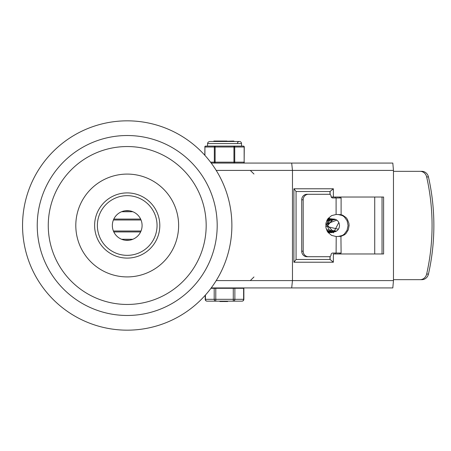 <?xml version="1.0" encoding="UTF-8"?>
<svg xmlns="http://www.w3.org/2000/svg" width="451" height="451" viewBox="0 0 451 451"><rect width="100%" height="100%" fill="white"/><g stroke="black" fill="none" stroke-linecap="round" stroke-linejoin="round"><path stroke-width="0.68" d="M206.175 225.5A78.959 78.959 0 0 1 87.736 293.877A78.959 78.959 0 0 1 87.736 157.123A78.959 78.959 0 0 1 206.175 225.5M178.63 225.5A51.414 51.414 0 0 1 101.509 270.025A51.414 51.414 0 0 1 101.509 180.975A51.414 51.414 0 0 1 178.63 225.5M159.806 225.5A32.59 32.59 0 0 1 110.918 253.727A32.59 32.59 0 0 1 110.918 197.273A32.59 32.59 0 0 1 159.806 225.5M157.055 225.5A29.839 29.839 0 0 0 112.293 199.658A29.839 29.839 0 0 0 112.293 251.342A29.839 29.839 0 0 0 157.055 225.5M22.55 225.5A104.666 104.666 0 0 0 127.216 330.166A104.666 104.666 0 0 0 231.882 225.5A104.666 104.666 0 0 0 127.216 120.834A104.666 104.666 0 0 0 22.55 225.5A104.666 104.666 0 0 0 127.216 330.166A104.666 104.666 0 0 0 231.882 225.5A104.666 104.666 0 0 0 127.216 120.834A104.666 104.666 0 0 0 22.55 225.5M112.344 225.5A14.872 14.872 0 0 0 134.652 238.382A14.872 14.872 0 0 0 134.652 212.618A14.872 14.872 0 0 0 112.344 225.5M291.684 163.07L292.473 170.41L393.469 170.41L392.815 163.07L211.22 163.07M211.22 287.93L291.684 287.93L292.473 280.59L292.473 170.41L216.209 170.41M291.684 287.93L392.815 287.93L393.469 280.59L393.469 170.41M335.375 197.955L335.375 197.036L331.26 197.036L333.368 197.036L333.368 188.777L293.9 188.777L293.9 262.223L333.368 262.223L330.093 259.472L296.065 259.472L329.991 259.472L329.991 256.557M293.9 262.223L296.065 259.534L296.065 191.466L293.9 188.777M333.368 188.777L329.991 191.528L329.991 194.443M329.991 191.528L296.065 191.528L330.093 191.528L330.093 194.494M382.036 197.036L382.036 253.964L383.604 253.964L333.368 253.964L333.368 262.223M335.375 253.964L335.375 253.045M383.604 253.964L383.604 197.036L333.368 197.036M303.179 251.207L301.713 251.207A5.508 5.22 90 0 0 306.939 256.715L308.399 256.715A5.508 5.22 -90 0 1 303.179 251.207L303.179 199.793A5.508 5.22 -90 0 1 308.399 194.285L329.286 194.285A1.838 1.742 -90 0 1 331.028 196.123A1.838 1.742 90 0 0 332.765 197.955L341.103 197.955L341.103 214.608L340.77 214.637L342.704 215.217L346.058 217.579L347.349 219.265L348.899 223.307L349.102 225.5L348.307 229.801L346.058 233.421L344.485 234.785L340.933 236.363L336.361 236.516M308.399 194.285L306.939 194.285A5.508 5.22 90 0 0 301.713 199.793L303.179 199.793M336.209 236.516L336.102 253.045L332.765 253.045A1.838 1.742 90 0 0 331.028 254.877A1.838 1.742 -90 0 1 329.286 256.715L308.399 256.715M420.09 171.329A7.346 6.759 90 0 1 426.652 176.922A203.418 187.165 90 0 1 426.652 274.078A7.346 6.759 90 0 1 420.09 279.671L421.888 279.671A7.346 6.759 -90 0 0 428.45 274.078A203.418 187.165 -90 0 0 428.45 176.922A7.346 6.759 -90 0 0 421.888 171.329L393.469 171.329M336.102 253.045L341.103 253.045L340.933 236.363M336.102 236.516L331.581 235.388L327.967 232.333L325.966 227.935L325.966 223.065L327.967 218.667L331.581 215.612L336.102 214.484L340.933 214.637M338.075 236.516L342.416 235.428L344.31 234.114L347.084 230.281L348.071 225.5L347.084 220.719L344.31 216.886L342.416 215.572L338.075 214.484M339.744 197.955L339.744 197.036M339.744 253.045L339.744 253.964M374.73 197.036L374.73 253.964L382.036 253.964M420.09 279.671L393.469 279.671M340.77 253.045L340.77 253.964M340.77 197.955L340.77 197.036M301.713 251.207L301.713 199.793M328.334 218.211L329.405 218.16M329.292 232.846L328.334 232.789M334.247 219.113L328.165 219.09M327.539 219.282L328.61 219.09M328.931 219.073L327.556 219.254M329.371 219.073L327.437 219.44M327.223 219.789L328.942 219.158M329.67 231.927L327.347 231.419M327.375 231.464L329.207 231.915M326.964 220.268L328.672 219.344M327.184 231.143L330.042 231.927M330.56 231.927L326.874 230.551M332.111 219.073L332.483 219.09M332.336 219.079L332.703 219.118M328.091 220.787L326.265 225.5M327.229 225.5L333.182 219.079M333.481 219.073L327.601 225.5L333.593 231.927A6.427 5.88 90 0 0 339.473 225.5A6.427 5.88 90 0 0 333.593 219.073A6.427 5.88 90 0 0 327.708 225.5A6.427 5.88 90 0 0 333.593 231.927L332.331 232.507M333.593 231.927L333.407 232.846L338.802 222.518M338.385 229.221L325.729 226.267M325.774 224.226L336.841 220.144M336.463 231.109L326.507 229.722M326.648 220.939L335.668 219.49M335.392 231.617L327.088 230.963M327.223 219.795L334.862 219.225M334.642 231.825L327.511 231.679M334.067 231.904L327.821 232.13M327.911 218.746L333.74 219.073M331.863 232.648L328.04 232.428M328.108 218.487L333.306 219.079M333.171 231.91L328.193 232.62M332.799 231.87L328.294 232.744M124.888 210.809L129.544 210.809M113.398 219.992L141.033 219.992M327.347 219.992L327.714 219.992M327.787 219.992L328.159 219.992M328.232 219.992L328.604 219.992M328.678 219.992L329.044 219.992M113.398 231.008L141.033 231.008M327.11 231.008L327.415 231.008M327.488 231.008L327.86 231.008M327.933 231.008L328.305 231.008M328.379 231.008L328.745 231.008M124.888 240.191L129.544 240.191M229.785 141.49L233.556 141.033L219.287 141.49M213.937 141.033L227.011 141.033M241.06 288.302L241.06 287.93L231.56 287.93M224.959 287.93L222.709 287.93M221.114 287.93L218.741 287.93M207.043 301.155A1.838 1.59 -90 0 1 205.453 299.317L205.205 299.317A1.838 1.838 0 0 0 207.043 301.155L242.029 301.155A1.838 1.838 0 0 0 243.861 299.317L243.861 288.302L210.95 288.302M223.476 301.155L223.476 301.522L227.575 301.522L227.575 301.155M227.496 301.155L227.575 301.522M224.046 301.522L224.046 301.155M227.05 301.522L227.05 301.155M225.81 301.522L225.81 301.155M224.57 301.522L224.57 301.155M224.124 301.522L224.124 301.155M219.891 301.522L219.891 301.155L219.896 301.522M227.631 301.522L227.631 301.155L227.654 301.522M220.218 301.155L220.218 301.522L222.788 301.522L222.788 301.155M233.28 288.302L233.28 301.155A1.838 1.59 -90 0 0 234.87 299.317L234.87 288.302M214.197 288.302L214.197 299.317A1.838 1.59 90 0 0 215.787 301.155L215.787 288.302M241.522 143.559L241.522 146.085L243.354 146.085L215.127 146.085A0.919 0.795 90 0 0 214.332 147.003L214.332 162.151A0.919 0.795 90 0 0 215.127 163.07L215.127 146.085L205.718 146.085L207.55 146.085L207.55 143.559L241.522 143.559A2.063 2.063 0 0 0 239.453 141.49A2.063 2.063 0 0 0 237.389 143.559M233.945 146.085L233.945 163.07A0.919 0.795 -90 0 0 234.74 162.151L234.74 147.003A0.919 0.795 -90 0 0 233.945 146.085L236.256 146.085M244.149 162.151L244.273 147.003A0.919 0.919 0 0 0 243.354 146.085A0.919 0.795 90 0 1 244.149 147.003L244.149 162.151A0.919 0.795 90 0 1 243.354 163.07A0.919 0.919 0 0 0 244.273 162.151L210.532 162.151M212.816 146.085L215.127 146.085M217.19 225.5A89.974 89.974 0 0 1 82.229 303.422A89.974 89.974 0 0 1 82.229 147.578A89.974 89.974 0 0 1 217.19 225.5M393.469 280.59L216.209 280.59M330.093 256.506L330.093 259.472M426.652 176.922L428.45 176.922M428.45 274.078L426.652 274.078M336.102 197.955L336.102 214.484M121.595 211.728L132.831 211.728M113.804 219.073L140.627 219.073M113.804 231.927L140.627 231.927M121.595 239.272L132.831 239.272M243.619 288.302L243.619 299.317L205.453 299.317L205.453 295.027M243.861 299.317L243.619 299.317A1.838 1.59 90 0 1 242.029 301.155M204.923 155.381L204.923 147.003A0.919 0.795 -90 0 1 205.718 146.085A0.919 0.919 0 0 0 204.799 147.003L244.149 147.003M204.923 147.003L204.799 155.245M253.975 276.976L250.305 280.59M253.975 174.024L250.305 170.41M214.62 141.49L213.83 141.033M234.447 141.49L233.657 141.033M223.989 301.522L223.989 301.155M223.036 301.522L223.036 301.155M205.205 295.298L205.205 299.317M207.55 143.559L208.086 142.166L209.614 141.49L239.453 141.49"/></g></svg>

